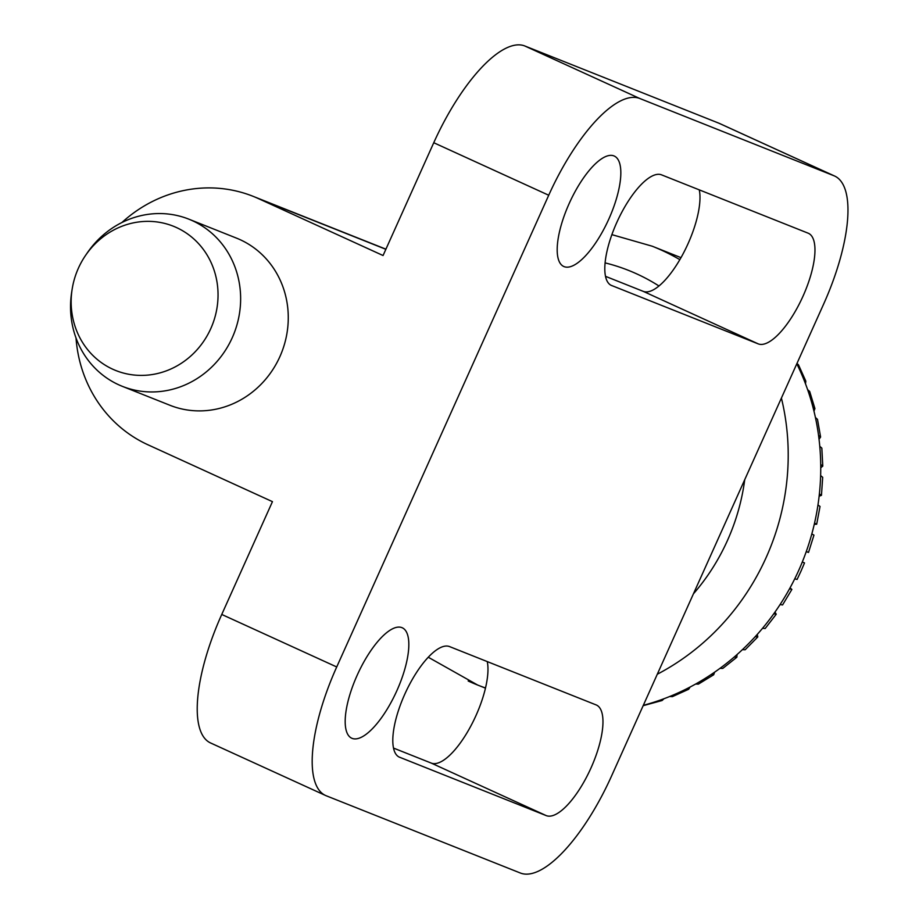 <?xml version="1.0" encoding="UTF-8"?>
<svg xmlns="http://www.w3.org/2000/svg" width="919" height="919" viewBox="0 0 919 919"><rect width="100%" height="100%" fill="white"/><g stroke="black" fill="none" stroke-linecap="round" stroke-linejoin="round"><path stroke-width="1.38" d="M608.792 219.136A60.723 21.263 -65.4 0 1 563.784 266.499A60.723 21.263 -65.4 0 1 569.229 203.398A60.723 21.263 -65.4 0 1 614.237 156.035A60.723 21.263 -65.4 0 1 608.792 219.136M396.79 690.87A60.723 21.263 -65.4 0 1 351.782 738.233A60.723 21.263 -65.4 0 1 357.227 675.132A60.723 21.263 -65.4 0 1 402.235 627.769A60.723 21.263 -65.4 0 1 396.79 690.87M611.744 285.591A60.723 21.263 -65.4 0 1 611.399 285.453A60.723 21.263 -65.4 0 1 616.856 222.341A60.723 21.263 -65.4 0 1 661.519 174.84L808.031 233.139A60.723 21.263 -65.4 0 1 808.375 233.277A60.723 21.263 -65.4 0 1 802.93 296.377A60.723 21.263 -65.4 0 1 758.255 343.89L611.066 285.281M605.552 276.355L643.3 291.38A60.723 21.263 114.6 0 0 687.963 243.868A60.723 21.263 114.6 0 0 699.267 189.854M399.742 757.325A60.723 21.263 -65.4 0 1 399.397 757.176A60.723 21.263 -65.4 0 1 404.842 694.075A60.723 21.263 -65.4 0 1 449.517 646.574L596.029 704.873A60.723 21.263 -65.4 0 1 596.374 705.011A60.723 21.263 -65.4 0 1 590.928 768.112A60.723 21.263 -65.4 0 1 546.254 815.624L399.064 757.015M393.55 748.089L431.287 763.103A60.723 21.263 114.6 0 0 475.962 715.602A60.723 21.263 114.6 0 0 487.254 661.588M85.593 255.356L87.259 252.92A89.959 84.249 111.7 0 1 188.855 219.17L236.47 238.113A89.959 84.249 111.7 0 1 279.858 356.71A89.959 84.249 111.7 0 1 169.958 405.279L122.33 386.336A89.959 84.249 111.7 0 1 118.723 384.797A89.959 84.249 111.7 0 1 71.705 292.012L72.164 289.106A77.678 72.75 111.7 0 1 85.593 255.356A77.678 72.75 111.7 0 1 176.437 227.533A77.678 72.75 111.7 0 1 210.784 328.611A77.678 72.75 111.7 0 1 112.761 369.22A77.678 72.75 111.7 0 1 72.164 289.106M76.013 337.951A134.932 126.374 -68.3 0 0 147.902 444.762L272.449 501.648L221.755 614.455A123.686 43.319 114.6 0 0 210.658 743L325.613 795.509A123.686 43.319 -65.4 0 1 336.722 666.964L221.755 614.455M336.722 666.964L548.723 195.242A123.686 43.319 -65.4 0 1 639.704 98.459L833.843 175.713A123.686 43.319 -65.4 0 1 834.544 176L719.577 123.491A123.686 43.319 114.6 0 0 718.876 123.192L524.749 45.95A123.686 43.319 114.6 0 0 433.757 142.721L383.062 255.528L258.515 198.642A134.932 126.374 -68.3 0 0 253.093 196.321A134.932 126.374 -68.3 0 0 121.94 222.501M834.544 176A123.686 43.319 -65.4 0 1 823.435 304.545L611.434 776.279A123.686 43.319 -65.4 0 1 520.441 873.05L326.314 795.808A123.686 43.319 -65.4 0 1 325.613 795.509M188.855 219.17A89.959 84.249 111.7 0 1 192.462 220.709A89.959 84.249 111.7 0 1 233.07 335.837A89.959 84.249 111.7 0 1 122.33 386.336M796.807 363.798A236.137 221.146 111.7 0 1 803.792 379.421A236.137 221.146 111.7 0 1 807.617 389.633A236.137 221.146 111.7 0 1 812.856 406.784A236.137 221.146 111.7 0 1 815.417 417.479A236.137 221.146 111.7 0 1 818.53 435.284A236.137 221.146 111.7 0 1 819.771 446.289A236.137 221.146 111.7 0 1 820.713 464.463A236.137 221.146 111.7 0 1 820.633 475.605A236.137 221.146 111.7 0 1 819.38 493.871A236.137 221.146 111.7 0 1 817.967 504.979A236.137 221.146 111.7 0 1 814.556 523.037A236.137 221.146 111.7 0 1 811.822 533.928A236.137 221.146 111.7 0 1 806.296 551.492A236.137 221.146 111.7 0 1 802.298 562.003A236.137 221.146 111.7 0 1 798.68 570.481A236.137 221.146 111.7 0 1 794.751 578.809A236.137 221.146 111.7 0 1 789.547 588.769A236.137 221.146 111.7 0 1 780.082 604.541A236.137 221.146 111.7 0 1 773.764 613.789A236.137 221.146 111.7 0 1 762.552 628.286A236.137 221.146 111.7 0 1 755.2 636.683A236.137 221.146 111.7 0 1 742.403 649.664A236.137 221.146 111.7 0 1 734.155 657.085A236.137 221.146 111.7 0 1 719.979 668.354A236.137 221.146 111.7 0 1 710.95 674.661A236.137 221.146 111.7 0 1 695.614 684.046A236.137 221.146 111.7 0 1 685.953 689.158A236.137 221.146 111.7 0 1 669.71 696.499A236.137 221.146 111.7 0 1 659.566 700.324A236.137 221.146 111.7 0 1 643.311 705.332M794.751 578.809L797.083 579.452L800.943 571.262L804.516 562.922L802.298 562.003M643.162 705.677L662.117 700.508L659.566 700.324M663.977 698.727L662.117 700.508M669.71 696.499L672.375 696.636L688.653 689.273L685.953 689.158M690.135 687.01L688.653 689.273M695.614 684.046L698.406 684.115L713.695 674.764L710.95 674.661M714.603 672.18L713.695 674.764M719.979 668.354L722.782 668.412L736.866 657.223L734.155 657.085M737.061 654.546L736.854 657.223M742.403 649.664L745.148 649.767L757.807 636.924L755.2 636.683M757.267 634.409L757.807 636.924M762.552 628.286L765.171 628.504L776.233 614.214L773.764 613.789M774.981 612.077L776.233 614.214M780.082 604.541L782.563 604.943L791.879 589.424L789.547 588.769M790.03 587.884L791.879 589.424M806.296 551.492L808.513 552.422L806.25 551.641M808.513 552.422L813.947 535.134L811.822 533.928M814.556 523.037L816.681 524.232L814.257 524.301M816.681 524.232L820.035 506.449L817.967 504.979M819.38 493.871L821.46 495.33L819.128 496.226M821.46 495.33L822.689 477.294L820.633 475.605M820.713 464.463L822.781 466.128L820.747 467.76M822.781 466.128L821.839 448.127L819.771 446.289M818.53 435.284L820.587 437.065L819.047 439.282M820.598 437.065L817.496 419.363L815.417 417.479M812.856 406.784L814.923 408.599L813.97 411.161M814.923 408.599L809.685 391.471L807.617 389.633M803.792 379.421L805.825 381.155L805.504 383.82M805.825 381.155L798.519 364.866L796.991 363.407M758.255 343.89L643.3 291.38M546.254 815.624L431.287 763.103M258.515 198.642L385.854 249.302M548.723 195.242L433.757 142.721M639.704 98.459L524.749 45.95M833.843 175.713L718.876 123.192M611.893 234.644L652.26 246.223A236.137 221.146 111.7 0 1 661.749 250.278A236.137 221.146 111.7 0 1 679.853 259.652M781.403 398.076A236.137 221.146 111.7 0 1 766.147 557.534A236.137 221.146 111.7 0 1 657.292 674.236M485.496 687.975A236.137 221.146 111.7 0 1 477.662 685.046A236.137 221.146 111.7 0 1 468.173 680.99M605.127 262.891A204.914 191.91 111.7 0 1 636.833 273.931A204.914 191.91 111.7 0 1 658.992 286.004M744.735 479.661A204.914 191.91 111.7 0 1 727.423 540.556A204.914 191.91 111.7 0 1 693.431 593.835M253.093 196.321L385.923 249.175M428.243 657.223L477.662 685.046L485.462 688.147M652.26 246.223L681.002 257.665"/></g></svg>

